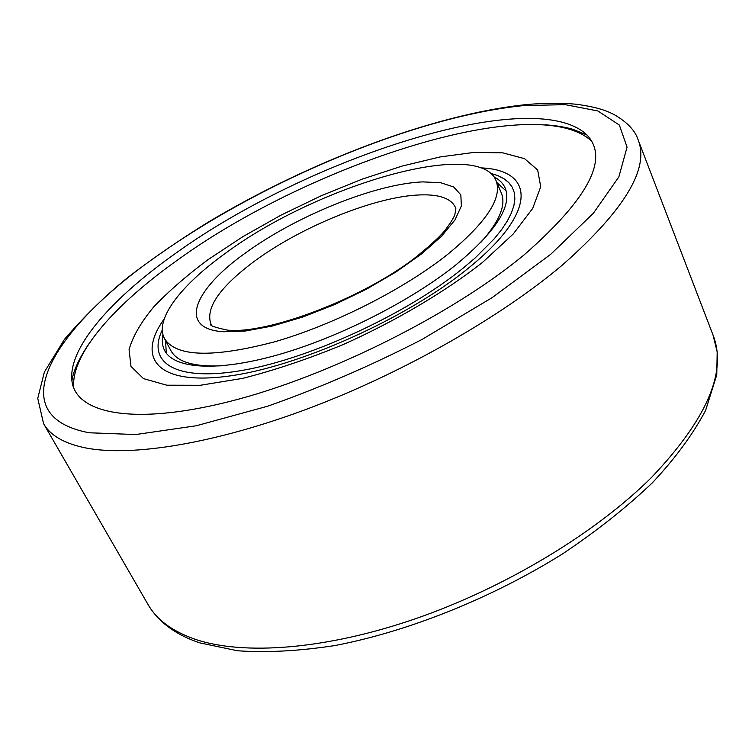 <?xml version="1.0" encoding="UTF-8"?>
<svg xmlns="http://www.w3.org/2000/svg" width="755" height="755" viewBox="0 0 755 755"><rect width="100%" height="100%" fill="white"/><g stroke="black" fill="none" stroke-linecap="round" stroke-linejoin="round"><path stroke-width="1.13" d="M524.763 254.322C589.891 197.055 610.172 156.851 585.616 133.701C529.812 85.419 307.153 158.692 176.208 252.916C113.684 296.875 69.677 345.516 71.753 378.802C73.329 412.928 130.775 426.415 229.246 401.584C327.415 376.953 452.773 314.269 524.763 254.322M164.505 338.618C176.104 356.955 212.797 358.03 274.584 341.826C333.767 324.829 404.142 289.127 448.121 254.01C486.711 222.093 502.67 197.593 496.007 180.492C478.198 137.618 316.232 185.805 225.66 253.114C180.945 285.126 154.218 319.459 164.505 338.618L170.847 350.537C177.019 362.06 194.252 367.128 222.546 365.75M480.567 242.685C499.451 221.564 506.35 204.973 501.282 192.931L496.007 180.492M73.735 387.976C70.611 354.019 115.034 304.199 178.463 259.399C310.541 163.844 536.107 90.336 591.495 141.015M480.878 167.884C534.748 169.894 538.258 211.938 468.383 268.148C406.822 318.601 297.253 367.506 227.189 376.292C156.662 385.465 136.183 357.71 164.222 318.921M482.587 262.353C445.186 291.77 395.941 320.922 343.204 344.554C307.955 359.069 274.405 370.346 242.534 378.387L200.245 385.286L166.732 385.201L143.469 378.604L130.974 366.364L129.077 349.556C132.729 336.522 140.93 322.319 153.68 306.964C168.62 291.298 186.721 275.537 207.984 259.682L242.874 236.655L281.096 215.099L321.3 195.715L362.126 179.161L402.189 166.053L440.023 156.955L474.121 152.397L502.849 152.859L524.565 158.682L537.673 170.007L540.731 186.74L532.709 208.389L513.192 234.041L482.587 262.353M493.893 176.793C499.385 179.624 503.16 183.418 505.227 188.184C512.183 206.002 495.978 231.37 456.596 264.307C411.579 300.622 339.203 337.409 278.255 354.727C217.213 372.064 174.178 368.921 164.675 350.613C162.268 346.007 161.702 340.684 162.957 334.644M490.646 173.32L497.923 175.651L504.01 178.756L508.823 182.635L512.277 187.278L514.315 192.685L514.872 198.81L513.891 205.634L511.343 213.099L507.209 221.177L501.48 229.784L494.166 238.863L474.98 258.106L463.23 268.072C407.483 313.533 311.013 358.276 243.44 370.186C175.556 382.341 146.423 362.787 162.306 329.935M166.289 353.142L165.553 340.59M496.884 182.559L506.18 191.024M198.386 642.411C174.896 634.247 158.116 621.629 148.055 604.557C156.672 619.742 172.329 631.303 195.026 639.24C243.318 655.661 325.839 649.744 415.948 618.572C505.992 587.305 596.242 532.605 651.612 477.349C706.878 419.167 727.358 371.734 713.031 335.069L638.211 140.071C649.536 168.573 624.479 210.041 563.032 264.486C501.669 316.534 404.52 372.139 310.201 407.86C215.817 443.534 132.257 456.926 86.089 448.026C64.43 443.647 50.264 435.531 43.592 423.687L37.75 398.395L44.347 372.121L64.468 339.306C84.532 316.062 105.587 295.488 127.661 277.614C152 258.861 178.416 240.647 206.908 222.961C308.238 162.108 432.7 114.449 525.876 104.634C544.242 102.954 561.078 102.822 576.367 104.247C598.611 107.323 607.171 111.089 614.126 114.581C627.33 122.244 635.361 130.738 638.211 140.071M161.523 252.859C55.436 325.518 -2.501 415.694 89.307 432.775L135.655 434.55L196.281 425.763L267.761 406.181C319.318 388.004 370.696 365.788 421.885 339.542L492.175 297.621L550.565 254.426L593.364 213.278L618.855 176.887L627.056 147.14L619.355 125.066L597.913 110.976L565.25 104.652L523.894 105.568C417.959 115.959 267.025 178.822 161.523 252.859M455.69 208.21L455.246 207.078C450.839 198.272 439.08 194.224 419.969 194.922C375.735 196.328 301.424 226.443 254.444 261.221C219.988 286.9 205.445 307.719 210.815 323.668L211.419 324.725M422.507 181.898C374.952 183.89 295.686 216.156 245.177 253.189C193.355 289.986 177.491 328.887 223.471 331.756L245.309 331.02L272.159 326.075L302.547 317.1L334.673 304.539L366.524 289.156L396.092 271.913L421.573 253.907L441.515 236.258L454.935 219.988L461.38 205.955L460.824 194.818L453.661 186.985L440.59 182.672L422.507 181.898M148.055 604.557L43.592 423.687M713.031 335.069L717.184 351.896L716.75 374.924L705.557 410.55C692.741 434.606 674.961 458.738 652.216 482.955C626.508 507.417 596.667 531.039 562.683 553.811C492.034 598.026 408.54 631.454 334.833 645.563C299.018 651.055 266.572 652.792 237.495 650.763L199.745 642.864M455.576 207.823L455.463 207.531C456.133 207.738 455.897 210.164 454.765 214.807C453.755 217.874 450.376 223.225 444.62 230.86C438.646 237.9 428.132 247.395 413.098 259.333C359.116 300.037 266.675 334.295 227.623 330.152C214.382 327.34 208.852 325.329 211.032 324.121L211.183 324.386M586.937 135.003L573.13 129.388C565.552 127.114 556.322 125.585 545.421 124.83M71.923 380.652C73.556 370.148 79.624 357.257 90.147 341.987"/></g></svg>
